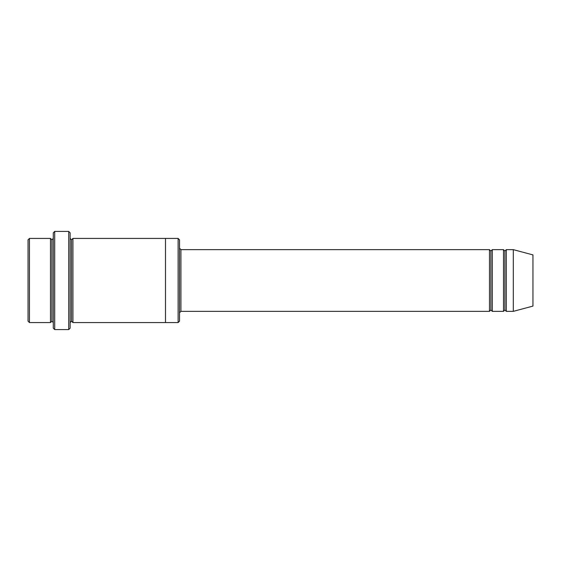 <?xml version="1.0" encoding="UTF-8"?>
<svg xmlns="http://www.w3.org/2000/svg" width="561" height="561" viewBox="0 0 561 561"><rect width="100%" height="100%" fill="white"/><g stroke="black" fill="none" stroke-linecap="round" stroke-linejoin="round"><path stroke-width="0.84" d="M180.923 311.355L179.52 312.757L180.923 311.355L489.473 311.355L490.875 309.953L490.875 251.048L489.473 249.645L489.473 311.355L489.473 249.645L490.875 251.048L492.278 249.645L492.278 311.355L490.875 309.953L489.473 311.355L180.923 311.355L180.923 249.645L180.923 311.355M179.52 248.243L180.923 249.645L489.473 249.645L180.923 249.645L179.52 248.243M53.295 232.815L53.295 328.185L54.698 329.588L54.698 231.413L53.295 232.815L54.698 231.413L54.698 329.588L68.723 329.588L70.125 328.185L70.125 232.815L68.723 231.413L68.723 329.588L68.723 231.413L54.698 231.413L68.723 231.413L70.125 232.815L70.125 328.185L68.723 329.588L54.698 329.588L53.295 328.185L53.295 232.815M179.52 321.173L179.52 239.828L178.118 238.425L178.118 322.575L179.52 321.173L178.118 322.575L178.118 238.425L72.93 238.425L72.93 322.575L71.528 321.173L71.528 239.828L70.125 238.425L71.528 239.828L72.93 238.425L165.495 238.425L165.495 322.575L178.118 322.575L165.495 322.575L165.495 238.425L178.118 238.425L179.52 239.828L179.52 321.173M28.05 239.828L28.05 321.173L29.453 322.575L29.453 238.425L28.05 239.828L29.453 238.425L29.453 322.575L50.49 322.575L50.49 238.425L29.453 238.425L50.49 238.425L50.49 322.575L51.893 321.173L51.893 239.828L50.49 238.425L51.893 239.828L53.295 238.425L51.893 239.828L51.893 321.173L50.49 322.575L29.453 322.575L28.05 321.173L28.05 239.828M53.295 322.575L51.893 321.173L53.295 322.575M513.315 311.355L513.315 249.645L506.303 249.645L506.303 311.355L513.315 311.355L532.95 306.096L532.95 254.904L513.315 249.645L513.315 311.355L506.303 311.355L504.9 309.953L504.9 251.048L503.498 249.645L503.498 311.355L504.9 309.953L503.498 311.355L503.498 249.645L504.9 251.048L506.303 249.645L504.9 251.048L504.9 309.953L506.303 311.355L506.303 249.645L513.315 249.645L532.95 254.904L532.95 306.096L513.315 311.355M70.125 322.575L71.528 321.173L70.125 322.575M72.93 322.575L165.495 322.575L72.93 322.575L72.93 238.425L71.528 239.828L71.528 321.173L72.93 322.575M503.498 249.645L492.278 249.645L503.498 249.645M492.278 311.355L503.498 311.355L492.278 311.355L492.278 249.645L490.875 251.048L490.875 309.953L492.278 311.355"/></g></svg>
